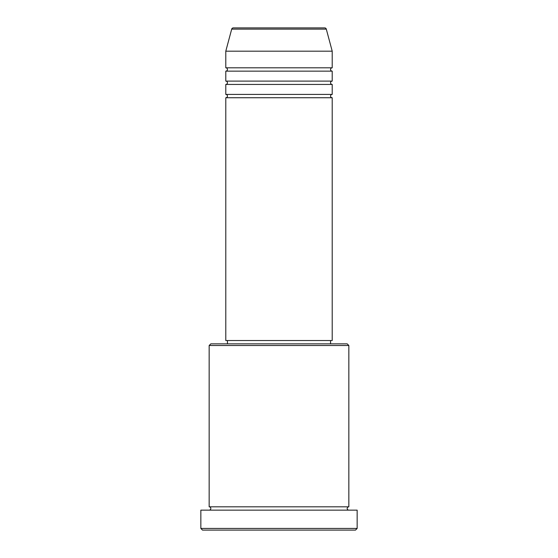<?xml version="1.0" encoding="UTF-8"?>
<svg xmlns="http://www.w3.org/2000/svg" width="558" height="558" viewBox="0 0 558 558"><rect width="100%" height="100%" fill="white"/><g stroke="black" fill="none" stroke-linecap="round" stroke-linejoin="round"><path stroke-width="0.42" stroke-dasharray="2.79 2.09" d="M225.788 97.741L332.212 97.741M225.788 94.414L332.212 94.414M225.788 84.439L332.212 84.439M225.788 81.112L332.212 81.112M225.788 71.138L332.212 71.138M225.788 67.811L332.212 67.811M209.159 510.145L348.841 510.145L209.159 510.145M209.159 506.817L348.841 506.817M330.552 340.526L227.448 340.526L330.552 340.526M330.552 343.854L227.448 343.854L330.552 343.854M225.788 51.183L332.212 51.183M324.7 27.9L233.3 27.9M202.505 530.1L355.495 530.1M200.845 510.145L357.155 510.145M357.155 528.44L200.845 528.44M209.159 345.514L348.841 345.514M347.181 343.854L210.819 343.854M225.788 340.526L332.212 340.526M231.696 29.135L326.304 29.135"/><path stroke-width="0.84" d="M326.304 29.135L231.696 29.135A1.66 1.66 0 0 1 233.3 27.9L324.7 27.9A1.66 1.66 0 0 1 326.304 29.135L332.212 51.183L225.788 51.183L225.788 67.811A1.66 1.66 0 0 1 227.448 69.471A1.66 1.66 0 0 1 225.788 71.138L225.788 81.112A1.66 1.66 0 0 1 227.448 82.779A1.66 1.66 0 0 1 225.788 84.439L225.788 94.414A1.66 1.66 0 0 1 227.448 96.081A1.66 1.66 0 0 1 225.788 97.741L225.788 340.526L332.212 340.526L332.212 97.741L225.788 97.741M332.212 51.183L332.212 67.811A1.66 1.66 0 0 0 330.552 69.471A1.66 1.66 0 0 0 332.212 71.138L332.212 81.112A1.66 1.66 0 0 0 330.552 82.779A1.66 1.66 0 0 0 332.212 84.439L332.212 94.414A1.66 1.66 0 0 0 330.552 96.081A1.66 1.66 0 0 0 332.212 97.741M209.159 345.514L210.819 343.854L347.181 343.854L348.841 345.514L209.159 345.514L209.159 506.817A1.66 1.66 0 0 1 210.819 508.484A1.66 1.66 0 0 1 209.159 510.145M355.495 530.1L202.505 530.1L200.845 528.44L357.155 528.44L355.495 530.1M348.841 345.514L348.841 506.817A1.66 1.66 0 0 0 347.181 508.484A1.66 1.66 0 0 0 348.841 510.145M332.212 84.439L225.788 84.439M332.212 94.414L225.788 94.414M227.448 340.526L227.448 343.854M330.552 340.526L330.552 343.854M348.841 506.817L209.159 506.817M357.155 528.44L357.155 510.145L200.845 510.145L200.845 528.44M231.696 29.135L225.788 51.183M332.212 67.811L225.788 67.811M332.212 71.138L225.788 71.138M332.212 81.112L225.788 81.112"/></g></svg>
